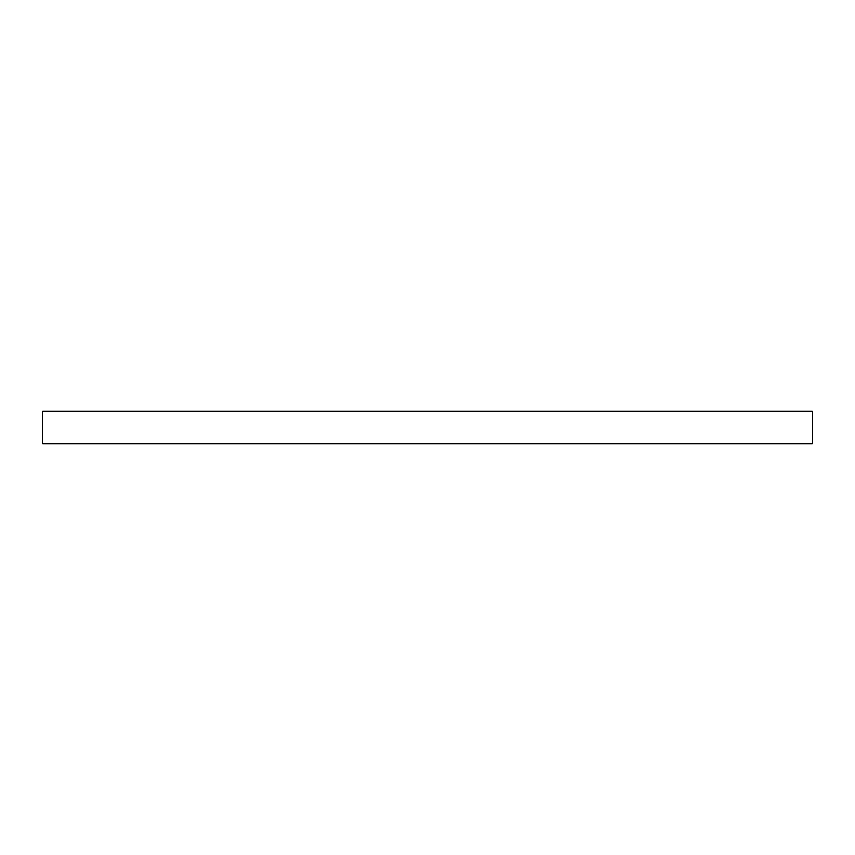 <?xml version="1.0" encoding="UTF-8"?>
<svg xmlns="http://www.w3.org/2000/svg" width="855" height="855" viewBox="0 0 855 855"><rect width="100%" height="100%" fill="white"/><g stroke="black" fill="none" stroke-linecap="round" stroke-linejoin="round"><path stroke-width="1.28" d="M812.25 443.702L812.25 411.298L42.75 411.298L42.75 443.702L812.25 443.702"/></g></svg>
